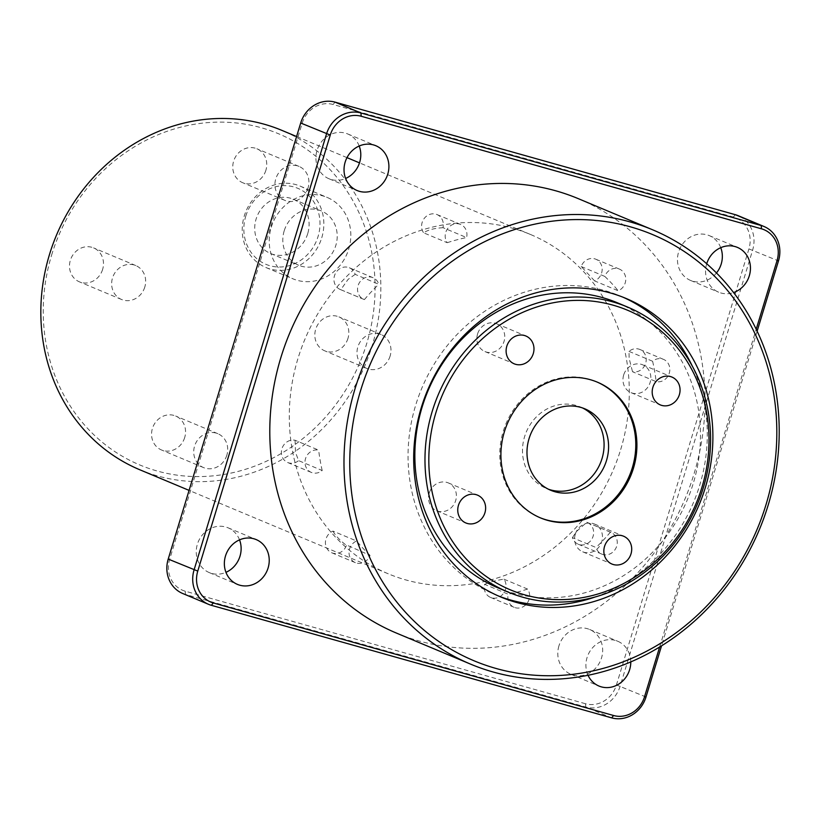 <?xml version="1.0" encoding="UTF-8"?>
<svg xmlns="http://www.w3.org/2000/svg" width="820" height="820" viewBox="0 0 820 820"><rect width="100%" height="100%" fill="white"/><g stroke="black" fill="none" stroke-linecap="round" stroke-linejoin="round"><path stroke-width="0.61" stroke-dasharray="4.1 3.07" d="M582.559 407.96A44.147 40.19 112.7 0 0 580.345 406.945A44.147 40.19 112.7 0 0 524.554 436.773A44.147 40.19 112.7 0 0 546.233 488.392A44.147 40.19 112.7 0 0 548.508 489.253M596.775 381.915A73.585 66.984 112.7 0 0 596.212 381.679A73.585 66.984 112.7 0 0 503.224 431.392A73.585 66.984 112.7 0 0 539.355 517.42A73.585 66.984 112.7 0 0 539.919 517.656M245.764 216.172A41.205 37.505 -67.3 0 1 293.878 186.95A41.205 37.505 -67.3 0 1 318.068 236.508A41.205 37.505 -67.3 0 1 269.944 265.731A41.205 37.505 -67.3 0 1 245.764 216.172M321.778 237.708A44.147 40.19 112.7 0 0 300.099 186.089A44.147 40.19 112.7 0 0 244.298 215.916A44.147 40.19 112.7 0 0 265.987 267.535A44.147 40.19 112.7 0 0 321.778 237.708M51.629 255.061A179.549 163.436 -67.3 0 1 261.293 127.746A179.549 163.436 -67.3 0 1 366.683 343.652A179.549 163.436 -67.3 0 1 157.02 470.967A179.549 163.436 -67.3 0 1 51.629 255.061M139.779 469.747A183.967 167.454 112.7 0 0 372.249 345.445A183.967 167.454 112.7 0 0 281.906 130.38M284.191 230.85A29.438 26.793 112.7 0 0 298.654 265.26A29.438 26.793 112.7 0 0 335.841 245.375A29.438 26.793 112.7 0 0 321.389 210.965A29.438 26.793 112.7 0 0 284.191 230.85M307.736 233.597A29.438 26.793 -67.3 0 1 270.549 253.493A29.438 26.793 -67.3 0 1 256.086 219.083A29.438 26.793 -67.3 0 1 293.283 199.188A29.438 26.793 -67.3 0 1 307.736 233.597M271.287 227.222A44.147 40.19 -67.3 0 1 327.077 197.384A44.147 40.19 -67.3 0 1 348.756 249.003A44.147 40.19 -67.3 0 1 292.965 278.831A44.147 40.19 -67.3 0 1 271.287 227.222M184.695 437.531A18.399 16.748 -67.3 0 1 161.448 449.954A18.399 16.748 -67.3 0 1 152.417 428.45A18.399 16.748 -67.3 0 1 175.664 416.017A18.399 16.748 -67.3 0 1 184.695 437.531M226.853 455.182A18.399 16.748 -67.3 0 1 203.606 467.615A18.399 16.748 -67.3 0 1 194.576 446.111A18.399 16.748 -67.3 0 1 217.823 433.678A18.399 16.748 -67.3 0 1 226.853 455.182M347.967 338.393A18.399 16.748 -67.3 0 1 324.72 350.816A18.399 16.748 -67.3 0 1 315.68 329.312A18.399 16.748 -67.3 0 1 338.926 316.879A18.399 16.748 -67.3 0 1 347.967 338.393M390.125 356.044A18.399 16.748 -67.3 0 1 366.878 368.477A18.399 16.748 -67.3 0 1 357.838 346.973A18.399 16.748 -67.3 0 1 381.085 334.539A18.399 16.748 -67.3 0 1 390.125 356.044M265.895 170.263A18.399 16.748 -67.3 0 1 242.648 182.696A18.399 16.748 -67.3 0 1 233.618 161.191A18.399 16.748 -67.3 0 1 256.865 148.758A18.399 16.748 -67.3 0 1 265.895 170.263M308.053 187.923A18.399 16.748 -67.3 0 1 284.806 200.346A18.399 16.748 -67.3 0 1 275.776 178.842A18.399 16.748 -67.3 0 1 299.023 166.409A18.399 16.748 -67.3 0 1 308.053 187.923M575.312 534.168A15.088 13.735 112.7 0 0 582.723 551.809A15.088 13.735 112.7 0 0 601.777 541.61A15.088 13.735 112.7 0 0 594.377 523.98A15.088 13.735 112.7 0 0 575.312 534.168M623.661 375.027A15.088 13.735 112.7 0 0 631.072 392.657A15.088 13.735 112.7 0 0 650.137 382.468A15.088 13.735 112.7 0 0 642.726 364.828A15.088 13.735 112.7 0 0 623.661 375.027M477.578 333.945A15.088 13.735 112.7 0 0 484.989 351.585A15.088 13.735 112.7 0 0 504.044 341.386A15.088 13.735 112.7 0 0 496.643 323.756A15.088 13.735 112.7 0 0 477.578 333.945M102.633 269.401A18.399 16.748 -67.3 0 1 79.386 281.834A18.399 16.748 -67.3 0 1 70.346 260.329A18.399 16.748 -67.3 0 1 93.593 247.896A18.399 16.748 -67.3 0 1 102.633 269.401M144.791 287.061A18.399 16.748 -67.3 0 1 121.544 299.484A18.399 16.748 -67.3 0 1 112.504 277.98A18.399 16.748 -67.3 0 1 135.751 265.547A18.399 16.748 -67.3 0 1 144.791 287.061M429.229 493.086A15.088 13.735 112.7 0 0 436.63 510.727A15.088 13.735 112.7 0 0 455.694 500.528A15.088 13.735 112.7 0 0 448.284 482.898A15.088 13.735 112.7 0 0 429.229 493.086M497.976 587.848A154.529 140.661 112.7 0 0 693.248 483.431A154.529 140.661 112.7 0 0 617.357 302.775M622.995 297.199A161.888 147.354 112.7 0 0 620.207 295.989A161.888 147.354 112.7 0 0 415.627 405.367A161.888 147.354 112.7 0 0 495.136 594.633A161.888 147.354 112.7 0 0 497.955 595.781M595.463 596.878A161.888 147.354 112.7 0 0 699.706 485.255A161.888 147.354 112.7 0 0 692.193 365.915M630.785 661.894A24.282 22.099 112.7 0 0 617.726 641.25A24.282 22.099 112.7 0 0 587.038 657.66A24.282 22.099 112.7 0 0 588.032 675.27M558.932 645.883A24.282 22.099 112.7 0 0 570.853 674.276A24.282 22.099 112.7 0 0 601.542 657.865A24.282 22.099 112.7 0 0 589.621 629.483A24.282 22.099 112.7 0 0 558.932 645.883M706.717 263.753A24.282 22.099 112.7 0 0 706.707 263.794A24.282 22.099 112.7 0 0 718.627 292.186A24.282 22.099 112.7 0 0 733.582 292.555M720.749 247.671A24.282 22.099 112.7 0 0 709.279 235.617A24.282 22.099 112.7 0 0 678.601 252.027A24.282 22.099 112.7 0 0 690.522 280.419A24.282 22.099 112.7 0 0 716.475 272.957M359.201 146.011A24.282 22.099 112.7 0 0 347.731 133.957A24.282 22.099 112.7 0 0 317.053 150.357A24.282 22.099 112.7 0 0 328.974 178.75A24.282 22.099 112.7 0 0 345.609 178.463M239.542 539.867A24.282 22.099 112.7 0 0 228.073 527.813A24.282 22.099 112.7 0 0 197.384 544.224A24.282 22.099 112.7 0 0 209.315 572.616A24.282 22.099 112.7 0 0 225.951 572.329M620.699 449.503A183.967 167.454 112.7 0 0 530.355 234.428A183.967 167.454 112.7 0 0 297.896 358.729A183.967 167.454 112.7 0 0 388.239 573.795A183.967 167.454 112.7 0 0 620.699 449.503M396.439 633.081A235.473 214.338 112.7 0 0 693.997 473.98A235.473 214.338 112.7 0 0 578.366 198.686M182.665 593.485A29.438 26.793 112.7 0 0 185.484 594.469L585.777 707.024A29.438 26.793 112.7 0 0 620.145 686.155L752.627 250.1A29.438 26.793 112.7 0 0 738.174 215.68M757.137 331.188L661.545 645.822M585.5 703.745L185.217 591.189A26.486 24.108 -67.3 0 1 169.668 559.332L302.16 123.266A26.486 24.108 -67.3 0 1 333.094 104.488L733.377 217.044A26.486 24.108 -67.3 0 1 748.926 248.901L616.435 684.956A26.486 24.108 -67.3 0 1 585.5 703.745L585.777 707.024L611.628 717.859M659.659 646.99L756.204 329.22M628.991 351.37L652.607 361.261A11.777 10.722 -67.3 0 1 663.503 359.365A11.777 10.722 -67.3 0 1 669.284 373.131A11.777 10.722 -67.3 0 1 656.143 381.628L632.527 371.737A11.777 10.722 112.7 0 0 645.668 363.239A11.777 10.722 112.7 0 0 639.887 349.474A11.777 10.722 112.7 0 0 628.991 351.37L629.135 358.391L632.527 371.737M652.607 361.261A183.967 167.454 -67.3 0 1 656.143 381.628M586.792 522.289L610.398 532.18A11.777 10.722 -67.3 0 1 610.931 532.385A11.777 10.722 -67.3 0 1 616.712 546.151A11.777 10.722 -67.3 0 1 601.839 554.105A11.777 10.722 -67.3 0 1 596.017 547.504L572.411 537.623A11.777 10.722 112.7 0 0 578.223 544.213A11.777 10.722 112.7 0 0 593.106 536.259A11.777 10.722 112.7 0 0 587.325 522.494A11.777 10.722 112.7 0 0 586.792 522.289L576.573 531.411L572.411 537.623M610.398 532.18A183.967 167.454 -67.3 0 1 596.017 547.504M503.962 579.176L527.578 589.067A11.777 10.722 -67.3 0 1 529.064 599.369A11.777 10.722 -67.3 0 1 514.191 607.323A11.777 10.722 -67.3 0 1 508.226 594.223L484.61 584.332A11.777 10.722 112.7 0 0 490.575 597.431A11.777 10.722 112.7 0 0 505.458 589.477A11.777 10.722 112.7 0 0 503.962 579.176C496.305 580.314 490.227 581.882 485.737 583.891L484.61 584.332M527.578 589.067A183.967 167.454 -67.3 0 1 508.226 594.223M332.992 531.104C334.97 534.978 338.978 539.386 345.025 544.326L370.025 555.355A11.777 10.722 -67.3 0 1 355.367 562.663A11.777 10.722 -67.3 0 1 349.053 551.87A11.777 10.722 -67.3 0 1 356.608 540.995L332.992 531.104A11.777 10.722 112.7 0 0 325.97 539.006A11.777 10.722 112.7 0 0 331.752 552.772A11.777 10.722 112.7 0 0 346.419 545.474M370.025 555.355A183.967 167.454 -67.3 0 1 356.608 540.995M295.056 440.258L295.528 452.384L298.593 460.625L322.198 470.516A11.777 10.722 -67.3 0 1 311.303 472.402A11.777 10.722 -67.3 0 1 305.624 458.339A11.777 10.722 -67.3 0 1 318.662 450.139L295.056 440.258A11.777 10.722 112.7 0 0 281.916 448.755A11.777 10.722 112.7 0 0 287.697 462.521A11.777 10.722 112.7 0 0 298.593 460.625M322.198 470.516A183.967 167.454 -67.3 0 1 318.662 450.139M355.183 274.372L348.1 279.364L340.802 289.706L364.408 299.597A11.777 10.722 -67.3 0 1 363.875 299.392A11.777 10.722 -67.3 0 1 358.535 284.386A11.777 10.722 -67.3 0 1 372.967 277.672A11.777 10.722 -67.3 0 1 378.789 284.263L355.183 274.372A11.777 10.722 112.7 0 0 349.361 267.781A11.777 10.722 112.7 0 0 334.478 275.735A11.777 10.722 112.7 0 0 340.269 289.501A11.777 10.722 112.7 0 0 340.802 289.706M364.408 299.597A183.967 167.454 -67.3 0 1 378.789 284.263M442.974 227.663L441.18 227.827C433.401 228.452 427.538 230.112 423.622 232.818L447.228 242.699A11.777 10.722 -67.3 0 1 447.679 228.534A11.777 10.722 -67.3 0 1 460.614 224.444A11.777 10.722 -67.3 0 1 466.58 237.554L442.974 227.663A11.777 10.722 112.7 0 0 437.009 214.563A11.777 10.722 112.7 0 0 422.136 222.517A11.777 10.722 112.7 0 0 423.622 232.818M447.228 242.699A183.967 167.454 -67.3 0 1 466.58 237.554M581.175 266.52L604.781 276.412A11.777 10.722 -67.3 0 1 619.438 269.103A11.777 10.722 -67.3 0 1 625.219 282.869A11.777 10.722 -67.3 0 1 618.198 290.782L594.592 280.891A11.777 10.722 112.7 0 0 601.614 272.988A11.777 10.722 112.7 0 0 595.832 259.222A11.777 10.722 112.7 0 0 581.175 266.52L594.592 280.891M604.781 276.412A183.967 167.454 -67.3 0 1 618.198 290.782M211.345 605.303L185.484 594.469L185.217 591.189M646.006 696.99L616.435 684.956M748.926 248.901L778.487 260.924M735.355 214.696L733.377 217.044M335.072 102.141L333.094 104.488M300.694 123.01L302.16 123.266M168.213 559.076L169.668 559.332M546.233 488.392L550.732 490.278M539.355 517.42L540.482 517.891M270.549 253.493L298.654 265.26M300.099 186.089L327.077 197.384M203.606 467.615L161.448 449.954M366.878 368.477L324.72 350.816M284.806 200.346L242.648 182.696M582.723 551.809L611.945 564.047M631.072 392.657L660.305 404.906M484.989 351.585L514.212 363.824M121.544 299.484L79.386 281.834M436.63 510.727L465.862 522.965M495.136 594.633L500.753 596.991M570.853 674.276L598.959 686.043M690.522 280.419L718.627 292.186M328.974 178.75L357.079 190.517M209.315 572.616L237.421 584.383M530.355 234.428L359.498 162.873M346.983 157.635L296.594 136.53M388.239 573.795L189.082 490.391M228.073 527.813L256.178 539.58M347.731 133.957L375.837 145.724M709.279 235.617L737.385 247.384M589.621 629.483L617.726 641.25M620.207 295.989L625.824 298.347M448.284 482.898L477.517 495.136M135.751 265.547L93.593 247.896M496.643 323.756L525.866 335.995M642.726 364.828L671.959 377.077M594.377 523.98L623.6 536.218M299.023 166.409L256.865 148.758M381.085 334.539L338.926 316.879M217.823 433.678L175.664 416.017M265.987 267.535L292.965 278.831M293.283 199.188L321.389 210.965M596.212 381.679L597.339 382.151M580.345 406.945L584.845 408.821M639.887 349.474L663.503 359.365M587.325 522.494L610.931 532.385M578.223 544.213L601.839 554.105M490.575 597.431L514.191 607.323M331.752 552.772L355.367 562.663M287.697 462.521L311.303 472.402M340.269 289.501L363.875 299.392M349.361 267.781L372.967 277.672M437.009 214.563L460.614 224.444M595.832 259.222L619.438 269.103"/><path stroke-width="1.23" d="M606.523 460.44A44.147 40.19 -67.3 0 1 550.732 490.278A44.147 40.19 -67.3 0 1 529.043 438.659A44.147 40.19 -67.3 0 1 584.845 408.821A44.147 40.19 -67.3 0 1 606.523 460.44M548.508 489.253A44.147 40.19 112.7 0 0 602.024 458.554A44.147 40.19 112.7 0 0 582.559 407.96M504.351 431.863A73.585 66.984 112.7 0 0 540.482 517.891A73.585 66.984 112.7 0 0 633.47 468.179A73.585 66.984 112.7 0 0 597.339 382.151A73.585 66.984 112.7 0 0 504.351 431.863M539.919 517.656A73.585 66.984 112.7 0 0 632.343 467.707A73.585 66.984 112.7 0 0 596.775 381.915M701.91 487.418A151.587 137.975 112.7 0 0 612.929 305.132A151.587 137.975 112.7 0 0 435.912 412.624A151.587 137.975 112.7 0 0 524.892 594.9A151.587 137.975 112.7 0 0 701.91 487.418M432.202 411.425A154.529 140.661 -67.3 0 1 627.474 307.018A154.529 140.661 -67.3 0 1 703.365 487.674A154.529 140.661 -67.3 0 1 508.092 592.081A154.529 140.661 -67.3 0 1 432.202 411.425M766.013 504.669A231.055 210.32 112.7 0 0 630.385 226.822A231.055 210.32 112.7 0 0 360.564 390.658A231.055 210.32 112.7 0 0 496.192 668.505A231.055 210.32 112.7 0 0 766.013 504.669M354.998 388.864A235.473 214.338 -67.3 0 1 652.566 229.764A235.473 214.338 -67.3 0 1 768.197 505.058A235.473 214.338 -67.3 0 1 470.639 664.159A235.473 214.338 -67.3 0 1 354.998 388.864M296.594 136.53L281.906 130.38A183.967 167.454 112.7 0 0 49.436 254.682A183.967 167.454 112.7 0 0 139.779 469.747L189.082 490.391M604.545 546.407A15.088 13.735 112.7 0 0 611.945 564.047A15.088 13.735 112.7 0 0 631.01 553.848A15.088 13.735 112.7 0 0 623.6 536.218A15.088 13.735 112.7 0 0 604.545 546.407M652.894 387.265A15.088 13.735 112.7 0 0 660.305 404.906A15.088 13.735 112.7 0 0 679.36 394.707A15.088 13.735 112.7 0 0 671.959 377.077A15.088 13.735 112.7 0 0 652.894 387.265M506.811 346.183A15.088 13.735 112.7 0 0 514.212 363.824A15.088 13.735 112.7 0 0 533.277 353.625A15.088 13.735 112.7 0 0 525.866 335.995A15.088 13.735 112.7 0 0 506.811 346.183M458.452 505.335A15.088 13.735 112.7 0 0 465.862 522.965A15.088 13.735 112.7 0 0 484.928 512.777A15.088 13.735 112.7 0 0 477.517 495.136A15.088 13.735 112.7 0 0 458.452 505.335M627.474 307.018L617.357 302.775A154.529 140.661 112.7 0 0 422.085 407.191A154.529 140.661 112.7 0 0 497.976 587.848L508.092 592.081M421.255 407.724A161.888 147.354 112.7 0 0 500.753 596.991A161.888 147.354 112.7 0 0 705.323 487.603A161.888 147.354 112.7 0 0 625.824 298.347A161.888 147.354 112.7 0 0 421.255 407.724M497.955 595.781A161.888 147.354 112.7 0 0 595.463 596.878M588.032 675.27A24.282 22.099 112.7 0 0 598.959 686.043A24.282 22.099 112.7 0 0 629.647 669.643A24.282 22.099 112.7 0 0 630.785 661.894M733.582 292.555A24.282 22.099 112.7 0 0 749.316 275.776A24.282 22.099 112.7 0 0 737.385 247.384A24.282 22.099 112.7 0 0 706.717 263.753M716.475 272.957A24.282 22.099 112.7 0 0 721.21 264.009A24.282 22.099 112.7 0 0 720.749 247.671M345.159 162.135A24.282 22.099 112.7 0 0 357.079 190.517A24.282 22.099 112.7 0 0 387.768 174.117A24.282 22.099 112.7 0 0 375.837 145.724A24.282 22.099 112.7 0 0 345.159 162.135M345.609 178.463A24.282 22.099 112.7 0 0 359.662 162.339A24.282 22.099 112.7 0 0 359.201 146.011M225.49 555.991A24.282 22.099 112.7 0 0 237.421 584.383A24.282 22.099 112.7 0 0 268.099 567.973A24.282 22.099 112.7 0 0 256.178 539.58A24.282 22.099 112.7 0 0 225.49 555.991M225.951 572.329A24.282 22.099 112.7 0 0 239.993 556.206A24.282 22.099 112.7 0 0 239.542 539.867M652.566 229.764L578.366 198.686A235.473 214.338 112.7 0 0 280.809 357.786A235.473 214.338 112.7 0 0 396.439 633.081L470.639 664.159M764.035 226.515L738.174 215.68A29.438 26.793 112.7 0 0 735.355 214.696L335.072 102.141A29.438 26.793 112.7 0 0 300.694 123.01L168.213 559.076A29.438 26.793 112.7 0 0 182.665 593.485L208.526 604.319A29.438 26.793 -67.3 0 1 194.073 569.9L326.555 133.845A29.438 26.793 -67.3 0 1 360.923 112.975L761.206 225.531A29.438 26.793 -67.3 0 1 764.035 226.515A29.438 26.793 -67.3 0 1 778.487 260.924L757.137 331.188M661.545 645.822L646.006 696.99A29.438 26.793 -67.3 0 1 611.628 717.859L211.345 605.303A29.438 26.793 -67.3 0 1 208.526 604.319M756.204 329.22L777.032 260.668A26.486 24.108 112.7 0 0 761.483 228.811L361.2 116.255A26.486 24.108 112.7 0 0 330.265 135.044L197.774 571.099A26.486 24.108 112.7 0 0 213.323 602.956L613.606 715.511A26.486 24.108 112.7 0 0 644.54 696.733L659.659 646.99M692.193 365.915A161.888 147.354 112.7 0 0 622.995 297.199M330.265 135.044L300.694 123.01M168.213 559.076L197.774 571.099M761.483 228.811L761.206 225.531L735.355 214.696M335.072 102.141L360.923 112.975L361.2 116.255M778.487 260.924L777.032 260.668M646.006 696.99L644.54 696.733M611.628 717.859L613.606 715.511M213.323 602.956L211.345 605.303M359.498 162.873L346.983 157.635"/></g></svg>

